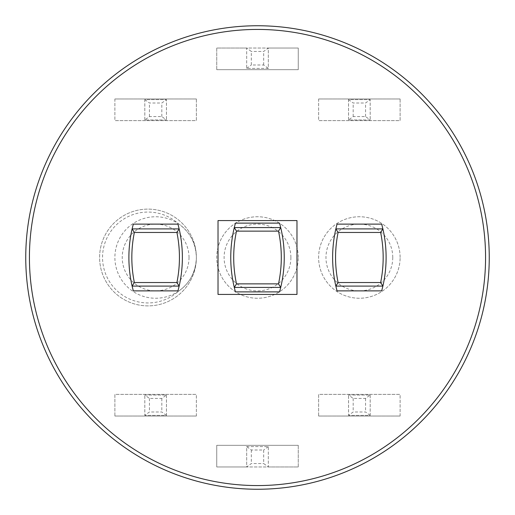 <?xml version="1.0" encoding="UTF-8"?>
<svg xmlns="http://www.w3.org/2000/svg" width="515" height="515" viewBox="0 0 515 515"><rect width="100%" height="100%" fill="white"/><g stroke="black" fill="none" stroke-linecap="round" stroke-linejoin="round"><path stroke-width="0.39" stroke-dasharray="2.58 1.93" d="M144.812 395.024L166.454 395.024L161.819 398.436L149.44 398.436L144.812 395.024L166.454 395.024L166.454 415.393L144.812 415.393L144.812 395.024L144.812 415.393L149.44 411.981L161.819 411.981L166.454 415.393L144.812 415.393M370.188 119.976L348.546 119.976L353.181 116.564L365.56 116.564L370.188 119.976L348.546 119.976L348.546 99.607L370.188 99.607L370.188 119.976L370.188 99.607L365.56 103.019L353.181 103.019L348.546 99.607L370.188 99.607M166.454 119.976L144.812 119.976L149.44 116.564L161.819 116.564L166.454 119.976L144.812 119.976L144.812 99.607L166.454 99.607L166.454 119.976L166.454 99.607L161.819 103.019L149.44 103.019L144.812 99.607L166.454 99.607M348.546 395.024L370.188 395.024L365.56 398.436L353.181 398.436L348.546 395.024L370.188 395.024L370.188 415.393L348.546 415.393L348.546 395.024L348.546 415.393L353.181 411.981L365.56 411.981L370.188 415.393L348.546 415.393M218.025 294.426L296.975 294.426L296.975 220.575L218.025 220.575L218.025 294.426M133.301 224.122A128.608 128.608 0 0 0 133.301 290.878M337.035 224.122A128.608 128.608 0 0 0 337.035 290.878M400.116 98.97L318.624 98.97L318.624 120.613L400.116 120.613L400.116 98.97L318.624 98.97L400.116 98.97L400.116 120.613L318.624 120.613L400.116 120.613M114.884 416.03L196.376 416.03L196.376 394.387L114.884 394.387L114.884 416.03L196.376 416.03L114.884 416.03L114.884 394.387L196.376 394.387L114.884 394.387M196.376 98.97L114.884 98.97L114.884 120.613L196.376 120.613L196.376 98.97L114.884 98.97L196.376 98.97L196.376 120.613L114.884 120.613L196.376 120.613M318.624 416.03L400.116 416.03L400.116 394.387L318.624 394.387L318.624 416.03L400.116 416.03L318.624 416.03L318.624 394.387L400.116 394.387L318.624 394.387M298.249 445.321L216.751 445.321L216.751 466.963L246.679 466.963L246.679 446.595L268.321 446.595L268.321 466.963L298.249 466.963L298.249 445.321L216.751 445.321L298.249 445.321L298.249 466.963L246.679 466.963L298.249 466.963M216.751 69.68L298.249 69.68L298.249 48.037L268.321 48.037L268.321 68.405L246.679 68.405L246.679 48.037L216.751 48.037L216.751 69.68L298.249 69.68L216.751 69.68L216.751 48.037L268.321 48.037L216.751 48.037M177.965 290.878A128.608 128.608 0 0 0 177.965 224.122M381.699 290.878A128.608 128.608 0 0 0 381.699 224.122M268.321 68.405L246.679 68.405L246.679 48.037L251.314 51.449L251.314 64.993L263.686 64.993L268.321 68.405L268.321 48.037L263.686 51.449L251.314 51.449M246.679 446.595L268.321 446.595L268.321 466.963L263.686 463.552L263.686 450.007L251.314 450.007L246.679 446.595L246.679 466.963L251.314 463.552L263.686 463.552M370.188 395.024L370.188 415.393M348.546 119.976L348.546 99.607M144.812 119.976L144.812 99.607M166.454 395.024L166.454 415.393M246.679 68.405L251.314 64.993M263.686 64.993L263.686 51.449M298.249 48.037L268.321 48.037L298.249 48.037L298.249 69.68M268.321 446.595L263.686 450.007M251.314 450.007L251.314 463.552M216.751 466.963L246.679 466.963L216.751 466.963L216.751 445.321M25.75 257.5A231.75 231.75 0 0 1 257.5 25.75A231.75 231.75 0 0 1 489.25 257.5A231.75 231.75 0 0 1 257.5 489.25A231.75 231.75 0 0 1 25.75 257.5M196.376 257.5A48.384 48.384 0 0 0 123.8 215.598A48.384 48.384 0 0 0 123.8 299.402A48.384 48.384 0 0 0 196.376 257.5C195.809 242.971 189.79 231.686 178.319 223.652A40.749 40.749 0 0 0 125.01 284.383A40.749 40.749 0 0 0 178.319 291.348C189.79 283.314 195.809 272.036 196.376 257.5A48.384 48.384 0 0 1 123.8 299.402A48.384 48.384 0 0 1 123.8 215.598A48.384 48.384 0 0 1 196.376 257.5M298.249 257.5A40.749 40.749 0 0 0 237.125 222.21A40.749 40.749 0 0 0 237.125 292.79A40.749 40.749 0 0 0 298.249 257.5A40.749 40.749 0 0 1 237.125 292.79A40.749 40.749 0 0 1 237.125 222.21A40.749 40.749 0 0 1 298.249 257.5M400.116 257.5A40.749 40.749 0 0 0 338.992 222.21A40.749 40.749 0 0 0 338.992 292.79A40.749 40.749 0 0 0 400.116 257.5A40.749 40.749 0 0 1 338.992 292.79A40.749 40.749 0 0 1 338.992 222.21A40.749 40.749 0 0 1 400.116 257.5M400.116 416.03L400.116 394.387M196.376 416.03L196.376 394.387M318.624 98.97L318.624 120.613M114.884 98.97L114.884 120.613M489.25 257.5A231.75 231.75 0 0 0 141.625 56.798A231.75 231.75 0 0 0 141.625 458.202A231.75 231.75 0 0 0 489.25 257.5M235.439 291.883A128.608 128.608 0 0 1 235.439 223.117M279.561 223.117A128.608 128.608 0 0 1 279.561 291.883M365.56 398.436L365.56 411.981M353.181 398.436L353.181 411.981M353.181 116.564L353.181 103.019M365.56 116.564L365.56 103.019M149.44 116.564L149.44 103.019M161.819 116.564L161.819 103.019M161.819 398.436L161.819 411.981M149.44 398.436L149.44 411.981M189.024 257.5A33.398 33.398 0 0 0 149.099 224.752A33.398 33.398 0 0 0 124.791 270.311A33.398 33.398 0 0 0 189.024 257.5M178.319 223.652A40.749 40.749 0 0 1 178.319 291.348A45.449 45.449 0 0 1 115.276 289.044A45.449 45.449 0 0 1 115.276 225.956A45.449 45.449 0 0 1 178.319 223.652M290.898 257.5A33.398 33.398 0 0 0 240.801 228.576A33.398 33.398 0 0 0 240.801 286.424A33.398 33.398 0 0 0 290.898 257.5M392.765 257.5A33.398 33.398 0 0 0 342.668 228.576A33.398 33.398 0 0 0 342.668 286.424A33.398 33.398 0 0 0 392.765 257.5"/><path stroke-width="0.77" d="M218.025 294.426L296.975 294.426L296.975 220.575L218.025 220.575L218.025 294.426M132.11 286.089L179.143 286.089L176.915 282.535L134.351 282.535A125.666 125.666 0 0 1 134.351 232.465L176.915 232.465L179.143 228.911L177.965 224.122L133.301 224.122L132.11 228.911A128.608 128.608 0 0 0 132.11 286.089L133.301 290.878L177.965 290.878L179.156 286.089A128.608 128.608 0 0 0 179.156 228.911L132.11 228.911M382.89 228.911L381.699 224.122L337.035 224.122L335.844 228.911A128.608 128.608 0 0 0 335.844 286.089L337.035 290.878L381.699 290.878L382.89 286.089A128.608 128.608 0 0 0 382.89 228.911L335.857 228.911L338.085 232.465L380.649 232.465L382.877 228.911M382.877 286.089L380.649 282.535L338.085 282.535L335.857 286.089L382.89 286.089M236.501 283.868L234.299 287.422L280.701 287.422L278.499 283.868L236.501 283.868A125.666 125.666 0 0 1 236.501 231.132L278.499 231.132A125.666 125.666 0 0 1 278.499 283.868M280.701 287.422L280.714 287.422A128.608 128.608 0 0 0 280.714 227.578L234.286 227.578A128.608 128.608 0 0 0 234.286 287.422L235.439 291.883L279.561 291.883L280.714 287.422M278.499 231.132L280.701 227.578L279.561 223.117L235.439 223.117L234.286 227.578L236.501 231.132M134.351 282.535L132.123 286.089M134.351 232.465L132.123 228.911M176.915 232.465A125.666 125.666 0 0 1 176.915 282.535M338.085 282.535A125.666 125.666 0 0 1 338.085 232.465M380.649 232.465A125.666 125.666 0 0 1 380.649 282.535M29.426 257.5A228.074 228.074 0 0 1 371.534 59.985A228.074 228.074 0 0 1 371.534 455.015A228.074 228.074 0 0 1 29.426 257.5M25.75 257.5A231.75 231.75 0 0 0 257.5 489.25A231.75 231.75 0 0 0 489.25 257.5A231.75 231.75 0 0 0 257.5 25.75A231.75 231.75 0 0 0 25.75 257.5"/></g></svg>
